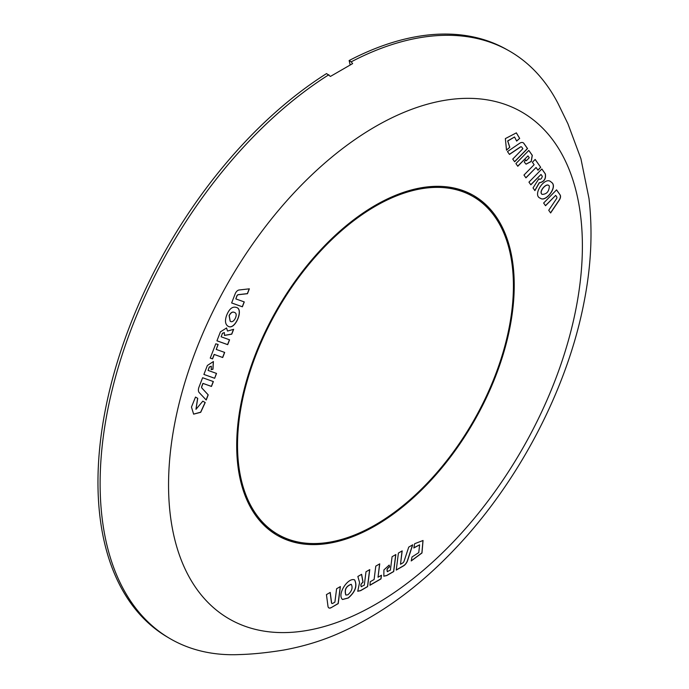<?xml version="1.0" encoding="UTF-8"?>
<svg xmlns="http://www.w3.org/2000/svg" width="689" height="689" viewBox="0 0 689 689"><rect width="100%" height="100%" fill="white"/><g stroke="black" fill="none" stroke-linecap="round" stroke-linejoin="round"><path stroke-width="1.03" d="M169.348 638.221L167.177 636.937A339.255 195.865 -60 0 1 114.391 372.017A339.255 195.865 -60 0 1 326.56 73.577L330.436 76.419L352.63 63.603L351.209 61.838A339.281 195.883 -60 0 1 508.62 50.581A339.281 195.883 -60 0 1 558.09 103.608L567.934 123.805L580.913 158.685L588.974 198.389C592.876 231.676 591.162 266.617 583.841 303.194C566.995 389.785 518.369 482.36 455.248 548.616C418.8 587.217 379.518 615.665 337.421 633.958C320.764 641.166 302.867 646.532 283.73 650.046C267.582 652.664 253.018 654.171 240.013 654.55A339.281 195.883 -60 0 1 240.022 654.55A339.281 195.883 -60 0 1 169.348 638.221A339.281 195.883 -60 0 1 116.57 373.205A339.281 195.883 -60 0 1 328.851 74.739M350.176 64.99L349.142 60.537A339.255 195.865 -60 0 1 506.424 49.35L508.62 50.581M349.142 60.537L351.209 61.838M300.731 542.501A196.305 113.34 -60 0 1 277.202 535.336M375.471 525.698A196.244 113.297 -60 0 1 278.571 536.102A196.244 113.297 -60 0 1 277.348 308.818A196.244 113.297 -60 0 1 474.79 196.227A196.244 113.297 -60 0 1 503.34 353.87A196.244 113.297 -60 0 1 375.471 525.698M473.438 195.435A196.305 113.34 -60 0 1 491.412 212.229M530.84 184.824L540.994 174.455L542.303 176.324C541.528 179.045 540.374 179.846 538.867 178.744L533.028 187.933L534.905 190.612L539.315 182.835C544.155 181.844 546.17 178.873 545.352 173.921L541.864 168.96L528.954 182.146L530.84 184.824M539.366 179.295L538.867 178.744M515.906 163.586L517.792 166.264L527.955 155.895L529.255 157.747L526.336 160.752L525.586 159.857L524.269 162.087L526.069 164.171L531.271 161.476L532.304 155.361L528.816 150.4L515.906 163.586M540.701 167.306L535.164 159.426L532.39 162.251L534.121 164.705L523.967 175.049L525.94 177.857L536.076 167.487L537.997 170.226L540.701 167.306L535.12 159.46M509.472 154.422L520.359 147.084A2.084 1.206 -60 0 1 521.53 146.903A2.084 1.206 -60 0 1 521.762 147.119L522.882 148.712L512.745 159.081L514.631 161.769L527.541 148.583L523.916 143.433A6.434 3.712 120 0 0 523.192 142.761A6.434 3.712 120 0 0 519.566 143.338L507.474 151.589L509.472 154.422M560.114 194.927L556.557 189.863L543.638 203.04L545.533 205.727L555.678 195.375L556.755 196.916A1.636 0.947 -60 0 1 556.471 198.794L548.728 210.274L550.614 212.961L559.33 200.043A4.444 2.567 120 0 0 560.114 194.927L556.514 189.897M551.682 182.447L550.563 181.56C544.431 176.591 531.882 195.564 540.434 198.26C545.516 202.575 557.978 186.96 551.682 182.447M506.518 150.185L509.782 147.248L507.776 140.995L514.554 137.016L516.655 141.09L519.678 138.394L516.362 132.865L505.356 138.601L506.518 150.185M229.575 339.806L221.126 336.775L222.435 333.398L224.373 332.606L224.476 335.44L231.762 334.165L233.649 329.316L227.516 331.064L226.569 327.981L220.428 331.84L216.94 340.822L227.697 344.655L229.575 339.806M214.649 378.278L216.527 373.429L208.069 370.406L209.378 367.048L211.325 366.238L211.204 369.657L212.97 369.226L213.401 361.553L207.38 365.463L203.892 374.446L214.649 378.278L216.415 373.395M215.778 343.82L210.24 358.099L212.548 358.917L214.27 354.473L222.711 357.513L224.683 352.423L216.225 349.426L218.146 344.483L215.778 343.82M208.207 394.875L201.972 388.114A2.084 1.206 -60 0 1 201.911 386.322L203.031 383.437L211.48 386.443L213.375 381.568L202.618 377.736L199 387.072A6.434 3.712 120 0 0 199.216 392.592L206.218 400.025L208.207 394.875L201.868 388.045A2.084 1.206 -60 0 1 201.799 386.262L202.919 383.377L211.377 386.383L213.254 381.525M235.19 293.79L231.633 302.953L242.382 306.803L244.276 301.928L235.827 298.905L236.904 296.124A1.636 0.947 -60 0 1 238.342 294.72L247.472 293.695L249.358 288.829L239.083 289.991A4.444 2.567 120 0 0 235.19 293.79M226.397 315.975C224.847 320.902 225.32 324.269 227.826 326.078C234.63 331.271 243.794 310.033 236.947 307.638C232.649 305.933 229.127 308.706 226.397 315.975M205.227 402.522L202.807 401.17L196.003 409.3L197.734 398.337L195.504 397.071L191.456 407.07L193.635 414.141L200.714 412.306L205.227 402.522M361.665 586.683C360.356 585.529 360.821 584.039 363.069 582.222L361.622 574.307L357.858 576.478L359.572 582.515L357.755 591.257L360.631 590.654L367.599 586.623L369.76 569.605L365.997 571.775L364.292 585.176L361.105 586.666M387.778 571.612C386.443 570.199 387.054 568.632 389.612 566.892L389.173 565.092L383.919 569.898L383.833 576.185L386.727 575.582L393.695 571.56L395.856 554.542L392.093 556.712L390.387 570.113L387.209 571.612M369.933 585.28L381.008 578.889L381.473 575.237L378.02 577.227L379.734 563.843L375.789 566.125L374.11 579.492L370.269 581.705L369.933 585.28M408.732 547.109L404.073 561.216A2.084 1.206 -60 0 1 402.738 562.965L400.498 564.257L402.187 550.881L398.406 553.069L396.253 570.087L403.496 565.902A6.434 3.712 120 0 0 407.621 560.476L412.72 544.801L408.732 547.109M331.108 607.698L338.221 603.59L340.383 586.563L336.602 588.75L334.897 602.126L332.744 603.375A1.636 0.947 -60 0 1 331.926 603.452A1.636 0.947 -60 0 1 331.598 602.884L330.212 592.437L326.44 594.616L327.998 606.38A4.444 2.567 120 0 0 328.886 607.922A4.444 2.567 120 0 0 331.108 607.698L338.11 603.53L340.263 586.64M348.333 597.992C355.403 591.817 357.505 585.788 354.654 579.905C348.023 576.977 336.723 594.564 342.536 599.508L348.333 597.992M414.666 543.707L413.813 547.979L419.627 544.861L418.748 552.612L412.022 556.979L411.221 560.949L421.978 552.991L423.037 540.503L414.666 543.707M411.247 560.846L421.892 552.897L422.986 540.469M413.848 547.798L419.575 544.827M342.476 599.473L348.229 597.931C355.248 591.808 357.376 585.788 354.594 579.88M351.226 584.315L351.175 584.281C346.016 586.141 344.216 589.706 345.792 594.977L345.852 595.003M347.876 594.805C351.855 591.214 352.992 587.726 351.287 584.341C346.119 586.201 344.328 589.767 345.904 595.038L347.876 594.805M328.834 607.887A4.444 2.567 120 0 0 330.996 607.638M331.874 603.418A1.636 0.947 -60 0 1 331.814 603.392A1.636 0.947 -60 0 1 331.487 602.823L330.117 592.488M396.27 569.949L403.384 565.841A6.434 3.712 120 0 0 407.509 560.415L412.565 544.896M400.498 564.257L402.057 550.959M378.02 577.227L379.613 563.921M369.941 585.15L380.896 578.82L381.344 575.306M383.773 576.15L386.624 575.522L393.591 571.5L395.727 554.611M387.666 571.551C386.34 570.139 386.951 568.563 389.509 566.832L389.087 565.135M357.694 591.222L360.528 590.585L367.495 586.563L369.631 569.682M361.561 586.623C360.252 585.461 360.717 583.979 362.957 582.162L361.527 574.359M193.583 414.115L200.637 412.203L205.115 402.462M195.952 409.275L197.622 398.268M227.775 326.052C234.57 331.09 243.613 310.076 236.887 307.613M234.613 312.522L234.561 312.496C232.649 311.394 230.824 312.41 229.101 315.553L230.143 321.152M229.213 315.614L230.195 321.186C233.692 324.166 238.704 313.659 234.665 312.556C232.753 311.454 230.936 312.47 229.213 315.614M235.827 298.905L236.801 296.063A1.636 0.947 -60 0 1 238.23 294.659L247.36 293.626L249.22 288.846M231.642 302.936L242.27 306.743L244.156 301.885M206.123 399.921L208.104 394.814M216.225 349.426L218.025 344.448M210.248 358.073L212.436 358.857L214.158 354.413L222.599 357.453L224.562 352.38M203.901 374.428L214.537 378.218M211.247 369.554L212.97 369.226M212.858 369.158L213.349 361.518M208.069 370.406L209.267 366.979L211.273 366.212M216.949 340.797L227.585 344.586L229.463 339.763M226.517 327.947L227.516 331.064M224.511 335.354L231.659 334.096L233.493 329.359M221.126 336.775L222.435 333.398M222.323 333.338L224.313 332.58M516.629 140.952L519.678 138.394M519.575 138.334L516.311 132.839M506.432 150.099L509.782 147.248M509.679 147.188L507.664 140.935L514.502 136.99M540.374 198.225C545.499 202.42 557.84 186.865 551.57 182.378L550.511 181.534M548.668 185.393L548.608 185.367C545.86 183.076 538.41 191.912 542.028 194.315L542.088 194.341M549.322 185.987L548.72 185.427C545.972 183.136 538.522 191.973 542.14 194.376C546.721 194.264 549.116 191.464 549.322 185.987M550.537 212.849L559.218 199.982A4.444 2.567 120 0 0 560.002 194.858M545.464 205.632L555.678 195.375M514.562 161.674L527.429 148.523L523.812 143.364A6.434 3.712 120 0 0 523.14 142.726M509.404 154.336L520.255 147.024A2.084 1.206 -60 0 1 521.418 146.843A2.084 1.206 -60 0 1 521.47 146.878M537.92 170.123L540.589 167.246M525.871 177.753L536.076 167.487M526.017 164.137L531.202 161.372L532.192 155.292L528.782 150.435M526.284 160.718L525.561 159.908M517.715 166.161L527.955 155.895M534.828 190.5L539.211 182.766C544.052 181.775 546.058 178.804 545.24 173.861L541.83 169.003M539.306 179.261L538.832 178.787M530.763 184.721L540.994 174.455M257.755 518.274A195.082 112.634 120 0 0 275.204 532.847L277.925 534.414A195.082 112.634 -60 0 1 277.925 309.154A195.082 112.634 -60 0 1 473.016 196.52A195.082 112.634 -60 0 1 502.918 352.846A195.082 112.634 -60 0 1 375.471 524.76A195.082 112.634 -60 0 1 277.925 534.414M473.016 196.52L470.286 194.944A195.082 112.634 120 0 0 448.952 187.124M385.108 121.23A292.627 168.951 -60 0 1 582.334 251.606A292.627 168.951 -60 0 1 375.471 604.399A292.627 168.951 -60 0 1 168.607 479.329A292.627 168.951 -60 0 1 385.108 121.23"/></g></svg>
